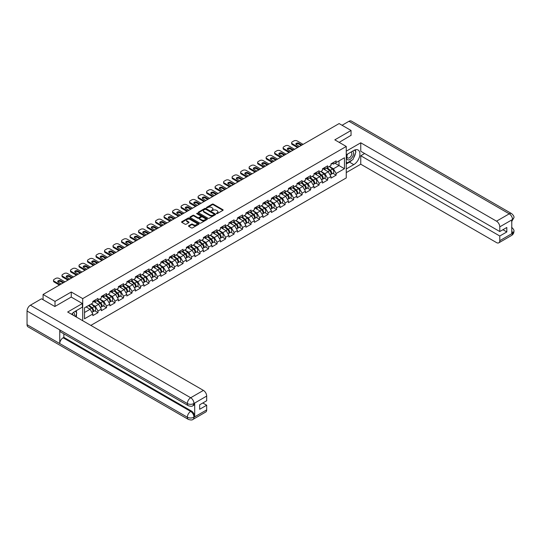 <?xml version="1.0" encoding="UTF-8"?>
<svg xmlns="http://www.w3.org/2000/svg" width="541" height="541" viewBox="0 0 541 541"><rect width="100%" height="100%" fill="white"/><g stroke="black" fill="none" stroke-linecap="round" stroke-linejoin="round"><path stroke-width="0.81" d="M216.488 213.621L217.239 213.621L222.926 210.341A0.757 0.44 0 0 0 222.926 209.719L213.296 204.16A0.757 0.44 0 0 0 212.221 204.16L206.54 207.44L206.54 207.872L208.021 207.446A2.421 1.4 0 0 1 211.45 207.446L212.248 207.913A2.421 1.4 0 0 1 212.958 208.9A2.421 1.4 0 0 1 212.248 209.888L211.517 210.747L212.998 210.321A2.421 1.4 0 0 1 216.427 210.321L217.225 210.787A2.421 1.4 0 0 1 217.935 211.774A2.421 1.4 0 0 1 217.225 212.762L216.488 213.621L216.488 213.188M188.728 225.725A0.757 0.44 0 0 0 188.728 226.341L191.433 227.903A0.757 0.44 0 0 0 192.501 227.903L198.817 224.258A0.757 0.44 0 0 0 198.817 223.636L189.188 218.077A0.757 0.44 0 0 0 188.112 218.077L181.803 221.722A0.757 0.44 0 0 0 181.803 222.344L185.063 224.224A0.757 0.44 0 0 0 186.138 224.224L188.836 222.662A0.757 0.44 0 0 0 188.836 222.047L187.22 221.113A2.022 1.17 0 0 1 186.625 220.288A2.022 1.17 0 0 1 187.876 219.206A2.022 1.17 0 0 1 190.08 219.457L196.424 223.122A2.022 1.17 0 0 1 197.019 223.947A2.022 1.17 0 0 1 195.768 225.029A2.022 1.17 0 0 1 193.563 224.772L192.501 224.163A0.757 0.44 0 0 0 191.433 224.163L188.728 225.725L188.728 226.341L191.433 224.792L191.433 224.163M71.263 292.005L55.02 301.384L43.077 294.487L339.119 123.571L351.055 130.469L334.811 139.849L346.26 146.455L82.712 298.612L71.263 292.005L71.263 297.104M208.075 218.294A0.757 0.44 0 0 0 209.144 218.294L215.46 214.649A0.757 0.44 0 0 0 215.46 214.033L205.83 208.468A0.757 0.44 0 0 0 204.755 208.468L198.446 212.113A0.757 0.44 0 0 0 198.446 212.735L208.075 218.294M196.809 213.736L207.129 219.457L200.826 223.095A0.757 0.44 0 0 1 199.757 223.095L190.121 217.536L192.826 215.987L192.826 215.359L190.121 216.921A0.757 0.44 0 0 0 190.121 217.536L190.121 216.921M192.826 215.987A0.757 0.44 0 0 1 193.894 215.987L193.894 215.359A0.757 0.44 0 0 0 192.826 215.359M193.894 215.359L197.803 217.617A0.757 0.44 0 0 0 198.872 217.617L200.664 216.576A0.757 0.44 0 0 0 200.664 215.96L196.599 213.614L197.343 213.181L207.142 218.835A0.757 0.44 0 0 1 207.142 219.45L207.142 218.835M82.712 320.712L82.712 298.612M90.841 325.398L346.26 177.935L346.26 146.455M94.77 310.771L98.009 312.637L98.009 311.001L95.284 306.28L91.246 303.947M98.009 312.637L92.829 315.626L92.829 313.99L84.511 318.791L84.511 307.836L92.829 303.034L92.829 301.398L98.009 298.409L98.009 300.045L101.329 298.125L101.329 296.488L106.509 293.499L106.509 295.136L109.837 293.215L109.837 291.579L115.017 288.59L115.017 290.226L118.344 288.306L118.344 286.669L123.524 283.68L123.524 285.317L126.844 283.396L126.844 281.76L132.024 278.771L132.024 280.407L135.351 278.487L135.351 276.85L140.532 273.854L140.532 275.491L143.859 273.577L143.859 271.934A2.543 1.467 60 0 1 143.859 272.022M145.258 271.548L146.307 272.157L149.039 270.581L149.039 268.945L143.859 271.934M149.039 270.581L152.359 268.661L152.359 267.024L157.539 264.035L157.539 265.672L160.866 263.751L160.866 262.115A2.543 1.467 60 0 1 160.866 262.202M162.266 261.729L163.321 262.338L166.046 260.762L166.046 259.125L160.866 262.115M166.046 260.762L169.374 258.841L169.374 257.205L174.554 254.216L174.554 255.852L177.874 253.932L177.874 252.295L183.054 249.306L183.054 250.943L186.381 249.022L186.381 247.386L191.561 244.397L191.561 246.033L194.888 244.113L194.888 242.476L200.069 239.487L200.069 241.124L203.389 239.203L203.389 237.567L208.569 234.578L208.569 236.214L211.896 234.294L211.896 232.657L217.076 229.661L217.076 231.305L220.403 229.384L220.403 227.747L225.583 224.752L225.583 226.388L228.904 224.468L228.904 222.831L234.084 219.842L234.084 221.479L237.411 219.558L237.411 217.922L242.591 214.933L242.591 216.569L245.918 214.649L245.918 213.012L251.098 210.023L251.098 211.659L254.419 209.739L254.419 208.102L259.599 205.113L259.599 206.75L262.926 204.829L262.926 203.193L268.106 200.204L268.106 201.84L271.433 199.92L271.433 198.283A2.543 1.467 60 0 1 271.433 198.364M272.833 197.898L273.881 198.506L276.613 196.931L276.613 195.294L271.433 198.283M276.613 196.931L279.934 195.01L279.934 193.374L285.114 190.385L285.114 192.021L288.441 190.101L288.441 188.464L293.621 185.475L293.621 187.112L296.948 185.191L296.948 183.555L302.128 180.559L302.128 182.195L305.449 180.281L305.449 178.638A2.543 1.467 60 0 1 305.449 178.726M306.848 178.253L307.903 178.861L310.629 177.286L310.629 175.649L305.449 178.638M310.629 177.286L313.956 175.365L313.956 173.729L319.136 170.74L319.136 172.376L322.463 170.456L322.463 168.819L327.643 165.83L327.643 167.467L330.964 165.546L330.964 163.909L336.144 160.92L336.144 162.557L344.461 157.756L344.461 168.711L336.144 173.512L333.418 168.792L329.381 166.459M332.911 173.282L336.144 175.149L336.144 173.512M336.144 175.149L330.964 178.138L330.964 176.501L327.643 178.422L324.911 173.702L320.881 171.369M324.404 178.192L327.643 180.058L327.643 178.422M327.643 180.058L322.463 183.047L322.463 181.411L319.136 183.331L316.411 178.611L312.373 176.278M315.903 183.101L319.136 184.968L319.136 183.331M319.136 184.968L313.956 187.957L313.956 186.32L310.629 188.241L307.903 183.521L303.866 181.194M307.396 188.011L310.629 189.877L310.629 188.241M310.629 189.877L305.449 192.867L305.449 191.23L302.128 193.151L299.396 188.43L295.366 186.104M298.889 192.921L302.128 194.787L302.128 193.151M302.128 194.787L296.948 197.776L296.948 196.14L293.621 198.06L290.896 193.34L286.858 191.014M290.389 197.83L293.621 199.697L293.621 198.06M293.621 199.697L288.441 202.692L288.441 201.056L285.114 202.97L282.388 198.249L278.351 195.923M281.881 202.74L285.114 204.613L285.114 202.97M285.114 204.613L279.934 207.602L279.934 205.965L276.613 207.886L273.881 203.159L269.851 200.833M273.374 207.649L276.613 209.523L276.613 207.886M276.613 209.523L271.433 212.512L271.433 210.875L268.106 212.796L265.381 208.069L261.344 205.742M264.874 212.566L268.106 214.432L268.106 212.796M268.106 214.432L262.926 217.421L262.926 215.785L259.599 217.705L256.874 212.985L252.843 210.652M256.366 217.475L259.599 219.342L259.599 217.705M259.599 219.342L254.419 222.331L254.419 220.694L251.098 222.615L248.366 217.895L244.336 215.561M247.859 222.385L251.098 224.251L251.098 222.615M251.098 224.251L245.918 227.24L245.918 225.604L242.591 227.524L239.866 222.804L235.829 220.471M239.359 227.294L242.591 229.161L242.591 227.524M242.591 229.161L237.411 232.15L237.411 230.513L234.084 232.434L231.359 227.714L227.328 225.381M230.851 232.204L234.084 234.07L234.084 232.434M234.084 234.07L228.904 237.059L228.904 235.423L225.583 237.343L222.851 232.623L218.821 230.297M222.344 237.114L225.583 238.98L225.583 237.343M225.583 238.98L220.403 241.969L220.403 240.332L217.076 242.253L214.351 237.533L210.314 235.207M213.844 242.023L217.076 243.89L217.076 242.253M217.076 243.89L211.896 246.885L211.896 245.242L208.569 247.163L205.844 242.442L201.813 240.116M205.337 246.933L208.569 248.799L208.569 247.163M208.569 248.799L203.389 251.795L203.389 250.158L200.069 252.079L197.337 247.352L193.306 245.026M196.829 251.842L200.069 253.715L200.069 252.079M200.069 253.715L194.888 256.704L194.888 255.068L191.561 256.989L188.836 252.262L184.799 249.935M188.329 256.759L191.561 258.625L191.561 256.989M191.561 258.625L186.381 261.614L186.381 259.978L183.054 261.898L180.329 257.178L176.298 254.845M179.822 261.668L183.054 263.535L183.054 261.898M183.054 263.535L177.874 266.524L177.874 264.887L174.554 266.808L171.822 262.087L167.791 259.754M171.314 266.578L174.554 268.444L174.554 266.808M174.554 268.444L169.374 271.433L169.374 269.797L166.046 271.717L163.321 266.997L159.284 264.664M162.814 271.487L166.046 273.354L166.046 271.717M166.046 273.354L160.866 276.343L160.866 274.706L157.539 276.627L154.814 271.907L150.783 269.574M154.307 276.397L157.539 278.263L157.539 276.627M157.539 278.263L152.359 281.252L152.359 279.616L149.039 281.536L146.307 276.816L142.276 274.49M145.799 281.306L149.039 283.173L149.039 281.536M149.039 283.173L143.859 286.162L143.859 284.525L140.532 286.446L137.806 281.726L133.769 279.399M137.299 286.216L140.532 288.082L140.532 286.446M140.532 288.082L135.351 291.072L135.351 289.435L132.024 291.356L129.299 286.635L125.269 284.309M128.792 291.126L132.024 292.992L132.024 291.356M132.024 292.992L126.844 295.988L126.844 294.351L123.524 296.265L120.799 291.545L116.761 289.219M120.285 296.035L123.524 297.908L123.524 296.265M123.524 297.908L118.344 300.897L118.344 299.261L115.017 301.181L112.291 296.454L108.254 294.128M111.784 300.945L115.017 302.818L115.017 301.181M115.017 302.818L109.837 305.807L109.837 304.17L106.509 306.091L103.784 301.364L99.754 299.038M103.277 305.861L106.509 307.728L106.509 306.091M106.509 307.728L101.329 310.717L101.329 309.08L98.009 311.001M94.229 301.012L95.284 301.621L98.009 300.045M95.284 306.28L98.604 304.36L93.519 301.418M101.329 309.08L98.604 304.36M102.729 296.103L103.784 296.711L106.509 295.136M103.784 301.364L107.111 299.45L102.026 296.509M109.837 304.17L107.111 299.45M111.236 291.193L112.291 291.802L115.017 290.226M112.291 296.454L115.618 294.534L110.526 291.599M118.344 299.261L115.618 294.534M119.744 286.277L120.799 286.886L123.524 285.317M120.799 291.545L124.119 289.624L119.034 286.689M126.844 294.351L124.119 289.624M128.244 281.367L129.299 281.976L132.024 280.407M129.299 286.635L132.626 284.715L127.541 281.78M135.351 289.435L132.626 284.715M136.751 276.458L137.806 277.066L140.532 275.491M137.806 281.726L141.133 279.805L136.041 276.87M143.859 284.525L141.133 279.805M146.307 276.816L149.634 274.896L144.548 271.961M152.359 279.616L149.634 274.896M153.759 266.639L154.814 267.247L157.539 265.672M154.814 271.907L158.141 269.986L153.049 267.051M160.866 274.706L158.141 269.986M163.321 266.997L166.648 265.076L161.556 262.135M169.374 269.797L166.648 265.076M170.773 256.819L171.822 257.428L174.554 255.852M171.822 262.087L175.149 260.167L170.063 257.225M177.874 264.887L175.149 260.167M179.274 251.91L180.329 252.519L183.054 250.943M180.329 257.178L183.656 255.257L178.564 252.316M186.381 259.978L183.656 255.257M187.781 247L188.836 247.609L191.561 246.033M188.836 252.262L192.163 250.348L187.071 247.406M194.888 255.068L192.163 250.348M196.288 242.084L197.337 242.693L200.069 241.124M197.337 247.352L200.664 245.431L195.578 242.496M203.389 250.158L200.664 245.431M204.789 237.174L205.844 237.783L208.569 236.214M205.844 242.442L209.171 240.522L204.079 237.587M211.896 245.242L209.171 240.522M213.296 232.265L214.351 232.873L217.076 231.305M214.351 237.533L217.678 235.612L212.586 232.677M220.403 240.332L217.678 235.612M221.803 227.355L222.851 227.964L225.583 226.388M222.851 232.623L226.179 230.703L221.093 227.768M228.904 235.423L226.179 230.703M230.304 222.446L231.359 223.054L234.084 221.479M231.359 227.714L234.686 225.793L229.594 222.858M237.411 230.513L234.686 225.793M238.811 217.536L239.866 218.145L242.591 216.569M239.866 222.804L243.193 220.884L238.101 217.942M245.918 225.604L243.193 220.884M247.318 212.627L248.366 213.235L251.098 211.659M248.366 217.895L251.693 215.974L246.608 213.032M254.419 220.694L251.693 215.974M255.819 207.717L256.874 208.326L259.599 206.75M256.874 212.985L260.201 211.064L255.109 208.123M262.926 215.785L260.201 211.064M264.326 202.807L265.381 203.416L268.106 201.84M265.381 208.069L268.708 206.155L263.616 203.213M271.433 210.875L268.708 206.155M273.881 203.159L277.208 201.238L272.123 198.304M279.934 205.965L277.208 201.238M281.334 192.981L282.388 193.59L285.114 192.021M282.388 198.249L285.716 196.329L280.623 193.394M288.441 201.056L285.716 196.329M289.841 188.072L290.896 188.681L293.621 187.112M290.896 193.34L294.223 191.419L289.131 188.484M296.948 196.14L294.223 191.419M298.348 183.162L299.396 183.771L302.128 182.195M299.396 188.43L302.723 186.51L297.638 183.575M305.449 191.23L302.723 186.51M307.903 183.521L311.231 181.6L306.138 178.665M313.956 186.32L311.231 181.6M315.356 173.343L316.411 173.952L319.136 172.376M316.411 178.611L319.738 176.691L314.646 173.756M322.463 181.411L319.738 176.691M323.863 168.434L324.911 169.042L327.643 167.467M324.911 173.702L328.238 171.781L323.153 168.839M330.964 176.501L328.238 171.781M332.363 163.524L333.418 164.133L336.144 162.557M333.418 168.792L339.004 165.566L339.004 160.907L344.461 157.756M334.974 163.233L344.461 168.711M351.055 135.5L351.055 130.469M55.02 301.384L55.02 306.422M43.077 294.487L43.077 299.714M84.511 312.495L90.104 309.269L86.066 306.936M92.829 313.99L90.104 309.269M216.704 213.695L217.225 213.391A2.421 1.4 0 0 0 217.935 212.403L217.935 211.774M212.958 208.9L212.958 209.529A2.421 1.4 0 0 1 212.248 210.517L211.727 210.821M222.926 209.719L222.926 210.341L213.296 204.789A0.757 0.44 0 0 0 212.221 204.789L206.75 207.947M215.46 214.033L215.46 214.649L205.83 209.096A0.757 0.44 0 0 0 204.755 209.096L198.452 212.741L198.446 212.113M214.121 214.554L214.121 214.121L205.668 209.239L204.14 209.692A2.421 1.4 0 0 0 203.436 210.679A2.421 1.4 0 0 0 204.14 211.666L209.922 215A2.421 1.4 0 0 0 213.35 215L214.121 214.554L214.121 215.183L214.121 214.75M203.436 210.679L203.436 211.308A2.421 1.4 0 0 0 204.14 212.295L204.14 211.666M214.121 215.183L213.35 215.636A2.421 1.4 0 0 1 209.922 215.636L204.14 212.295M193.894 215.987L197.803 218.246A0.757 0.44 0 0 0 198.872 218.246L200.664 217.212A0.757 0.44 0 0 0 200.887 216.9L200.887 216.272M201.854 219.957A2.022 1.17 0 0 0 204.058 220.207A2.022 1.17 0 0 0 205.31 219.125A2.022 1.17 0 0 0 204.721 218.3L202.483 217.009A0.757 0.44 0 0 0 201.414 217.009L199.622 218.043A0.757 0.44 0 0 0 199.622 218.665L201.854 219.957L201.854 220.586A2.022 1.17 0 0 0 204.058 220.836A2.022 1.17 0 0 0 205.31 219.754L205.31 219.125M199.399 218.354L199.399 218.983A0.757 0.44 0 0 0 199.622 219.294L199.622 218.665M201.854 220.586L199.622 219.294M197.019 223.947L197.019 224.576A2.022 1.17 0 0 1 195.768 225.658A2.022 1.17 0 0 1 193.563 225.401L192.501 224.792A0.757 0.44 0 0 0 191.433 224.792M186.625 220.288L186.625 220.917A2.022 1.17 0 0 0 187.22 221.742L187.22 221.113M188.836 222.047L188.836 222.662L187.22 221.742M198.811 224.265L189.188 218.706A0.757 0.44 0 0 0 188.112 218.706L181.81 222.344L181.803 221.722M330.314 171.152L329.936 170.936M330.808 174.398A2.543 1.467 -120 0 0 331.173 174.283A2.543 1.467 -120 0 0 331.633 172.505A2.543 1.467 -120 0 0 330.308 170.287L327.237 167.696M331.173 174.283L333.276 173.073A2.543 1.467 -120 0 0 333.729 171.294A2.543 1.467 -120 0 0 332.404 169.076L329.341 166.486M326.649 168.041L330.145 170.997A1.542 0.893 60 0 1 330.977 172.897M330.057 174.926L330.517 174.662A2.543 1.467 -120 0 0 330.977 172.883A2.543 1.467 -120 0 0 329.652 170.665L326.581 168.075M325.702 170.314L323.626 168.569M296.001 144.413A1.772 1.021 180 0 1 298.882 144.095L301.222 145.448M297.543 147.571L292.309 144.555A2.313 1.332 180 0 1 291.633 143.608L291.633 142.79A2.313 1.332 0 0 0 292.309 143.737L292.309 144.555M331.647 163.517A2.543 1.467 60 0 1 331.173 164.207A2.543 1.467 60 0 1 330.964 164.295M333.75 162.307A2.543 1.467 60 0 1 333.276 162.997L331.173 164.207M291.633 142.79A2.313 1.332 0 0 1 292.309 141.843L293.891 140.93A2.313 1.332 0 0 1 297.165 140.93L303.109 144.366M298.253 147.166L292.309 143.737M299.423 146.489L296.373 144.724A1.772 1.021 180 0 1 295.853 144.001A1.772 1.021 180 0 1 296.948 143.054A1.772 1.021 180 0 1 298.882 143.277L301.932 145.042M347.39 154.144A5.011 2.894 120 0 0 347.268 159.527A5.011 2.894 120 0 0 351.792 157.884A5.011 2.894 120 0 0 352.651 151.108M347.667 153.982A3.429 1.981 120 0 0 347.66 157.965A3.429 1.981 120 0 0 350.588 156.721A3.429 1.981 120 0 0 351.089 152.021A3.429 1.981 120 0 0 351.082 152.014M354.565 150.06L355.904 151.967L352.962 159.554L347.079 162.949L346.26 161.786M346.26 162.476L347.079 162.949M74.259 315.829A5.011 2.894 120 0 0 73.596 312.326M72.663 314.903A3.429 1.981 120 0 0 72.311 313.496M75.402 311.176L76.768 313.124L75.456 316.519M351.88 160.177A8.676 5.011 120 0 1 349.472 162.131L353.78 164.62A8.676 5.011 120 0 0 359.447 156.978A8.676 5.011 120 0 0 358.122 150.026A8.676 5.011 120 0 0 353.78 150.452L346.26 154.8M353.78 164.62L346.26 168.961M346.26 172.586L360.759 164.207L360.759 155.74L499.783 236.004L499.783 240.698L512.591 233.232L511.779 233.617L511.779 220.079L512.516 219.497L499.783 226.848A4.626 2.671 -120 0 0 496.51 221.181L509.243 213.83L348.959 121.292L342.061 125.275M364.634 153.509L360.759 155.74M502.947 229.709L506.816 231.947L506.816 227.477L499.783 231.534L360.759 151.27L360.759 142.804L496.51 221.181M346.26 151.176L360.759 142.804M360.759 164.207L496.51 242.584A4.626 2.671 -120 0 0 498.822 242.814A4.626 2.671 -120 0 0 499.783 240.698M348.959 121.292A4.741 2.739 -60 0 1 351.325 121.056L511.61 213.6A4.741 2.739 -60 0 0 509.243 213.83A4.626 2.671 60 0 1 512.516 219.497M499.783 231.534L499.783 226.848M506.816 231.947L499.783 236.004M351.055 135.318L339.173 142.364M353.598 157.911A8.676 5.011 120 0 0 355.471 153.096M355.606 151.541A8.676 5.011 120 0 0 355.39 149.776M349.472 162.131L346.26 163.991M346.26 162.983L346.693 162.733M511.779 230.378L512.516 233.191M511.61 227.288C513.477 228.965 514.254 230.297 513.95 231.305L512.597 233.232M511.61 213.6C513.47 215.257 514.254 216.603 513.95 217.644L512.597 219.545M188.315 405.696A4.741 2.739 -60 0 1 187.335 403.552C189.519 404.6 191.697 404.594 193.874 403.525L193.002 405.689C192.224 406.474 190.662 406.48 188.315 405.696L60.741 332.039A4.741 2.739 -60 0 1 59.76 329.902L27.05 311.014A4.741 2.739 -60 0 1 30.404 305.205L41.495 298.801L54.857 306.51L71.209 297.07L82.388 303.521L82.388 307.146L74.644 311.616A8.676 5.011 120 0 0 71.608 314.294M82.388 303.521L67.666 312.022L203.416 390.399A4.626 2.671 60 0 1 206.689 396.066L206.689 400.753L199.656 404.817L199.656 409.287L206.689 405.223L206.689 409.916A4.626 2.671 60 0 1 205.729 412.032L193.002 419.383A4.626 2.671 -120 0 0 193.962 417.26L206.689 409.916M76.254 316.979L78.08 318.034M76.443 316.87L76.443 313.963M76.443 312.664L76.443 310.575M193.002 419.383C192.265 420.161 190.703 420.168 188.315 419.383L28.031 326.845A4.741 2.739 -60 0 1 27.05 324.674L59.76 343.562A4.741 2.739 -60 0 1 63.114 337.787L190.689 411.437L191.426 411.018A4.626 2.671 60 0 1 194.692 416.678L194.692 403.146A4.626 2.671 60 0 1 193.739 405.263L193.002 405.689M27.05 311.014L27.05 324.674M30.404 305.205L190.689 397.75A4.741 2.739 -60 0 0 187.335 403.552L59.76 329.902L59.76 343.562L187.335 417.212C189.512 418.267 191.69 418.267 193.881 417.212L193.962 417.26M206.689 405.223L202.821 402.991M63.852 333.831L63.852 337.361L191.426 411.018M63.852 337.361L63.114 337.787M321.814 176.062L321.428 175.845M322.301 179.308A2.543 1.467 -120 0 0 322.673 179.193A2.543 1.467 -120 0 0 323.126 177.414A2.543 1.467 -120 0 0 321.8 175.196L318.73 172.613M322.673 179.193L324.769 177.982A2.543 1.467 -120 0 0 325.229 176.204A2.543 1.467 -120 0 0 323.903 173.986L320.833 171.396M318.142 172.951L321.645 175.906A1.542 0.893 60 0 1 322.477 177.806M321.55 179.835L322.017 179.571A2.543 1.467 -120 0 0 322.47 177.793A2.543 1.467 -120 0 0 321.144 175.575L318.081 172.985M317.195 175.223L315.126 173.478M313.307 180.971L312.928 180.755M313.794 184.217A2.543 1.467 -120 0 0 314.165 184.102A2.543 1.467 -120 0 0 314.619 182.324A2.543 1.467 -120 0 0 313.3 180.106L310.23 177.522M314.165 184.102L316.262 182.892A2.543 1.467 -120 0 0 316.722 181.113A2.543 1.467 -120 0 0 315.396 178.895L312.326 176.305M309.635 177.861L313.138 180.816A1.542 0.893 60 0 1 313.969 182.716M313.05 184.751L313.51 184.481A2.543 1.467 -120 0 0 313.969 182.702A2.543 1.467 -120 0 0 312.644 180.484L309.574 177.894M308.688 180.133L306.619 178.388M304.799 185.888L304.421 185.664M305.293 189.127A2.543 1.467 -120 0 0 305.658 189.012A2.543 1.467 -120 0 0 306.118 187.233A2.543 1.467 -120 0 0 304.793 185.022L301.722 182.432M305.658 189.012L307.761 187.801A2.543 1.467 -120 0 0 308.214 186.023A2.543 1.467 -120 0 0 306.889 183.805L303.826 181.221M301.134 182.77L304.63 185.725A1.542 0.893 60 0 1 305.462 187.626M304.542 189.661L305.002 189.391A2.543 1.467 -120 0 0 305.462 187.612A2.543 1.467 -120 0 0 304.137 185.394L301.067 182.811M300.187 185.042L298.111 183.298M296.299 190.797L295.913 190.574M296.786 194.036A2.543 1.467 -120 0 0 297.158 193.921A2.543 1.467 -120 0 0 297.611 192.143A2.543 1.467 -120 0 0 296.285 189.932L293.215 187.342M297.158 193.921L299.254 192.711A2.543 1.467 -120 0 0 299.714 190.932A2.543 1.467 -120 0 0 298.389 188.714L295.318 186.131M292.627 187.68L296.13 190.635A1.542 0.893 60 0 1 296.962 192.535M296.035 194.571L296.502 194.3A2.543 1.467 -120 0 0 296.955 192.522A2.543 1.467 -120 0 0 295.629 190.31L292.566 187.72M291.68 189.952L289.611 188.207M287.792 195.707L287.413 195.484M288.279 198.946A2.543 1.467 -120 0 0 288.651 198.831A2.543 1.467 -120 0 0 289.104 197.059A2.543 1.467 -120 0 0 287.785 194.841L284.715 192.251M288.651 198.831L290.747 197.621A2.543 1.467 -120 0 0 291.207 195.842A2.543 1.467 -120 0 0 289.881 193.631L286.811 191.041M284.12 192.589L287.623 195.544A1.542 0.893 60 0 1 288.454 197.445M287.535 199.48L287.995 199.21A2.543 1.467 -120 0 0 288.454 197.431A2.543 1.467 -120 0 0 287.129 195.22L284.059 192.63M283.173 194.861L281.104 193.117M287.494 149.323A1.772 1.021 180 0 1 290.375 149.005L292.722 150.357M289.043 152.488L283.809 149.465A2.313 1.332 180 0 1 283.132 148.518L283.132 147.7A2.313 1.332 0 0 0 283.809 148.647L283.809 149.465M323.146 168.427A2.543 1.467 60 0 1 322.673 169.123A2.543 1.467 60 0 1 322.463 169.205M325.242 167.216A2.543 1.467 60 0 1 324.769 167.906L322.673 169.123M283.132 147.7A2.313 1.332 0 0 1 283.809 146.753L285.391 145.84A2.313 1.332 0 0 1 288.657 145.84L294.602 149.275M289.746 152.075L283.809 148.647M290.923 151.399L287.866 149.634A1.772 1.021 180 0 1 287.352 148.91A1.772 1.021 180 0 1 288.441 147.964A1.772 1.021 180 0 1 290.375 148.187L293.432 149.952M278.994 154.232A1.772 1.021 180 0 1 281.875 153.915L284.214 155.274M280.536 157.397L275.301 154.374A2.313 1.332 180 0 1 274.625 153.428L274.625 152.609A2.313 1.332 0 0 0 275.301 153.556L275.301 154.374M314.639 173.336A2.543 1.467 60 0 1 314.165 174.033A2.543 1.467 60 0 1 313.956 174.114M316.735 172.126A2.543 1.467 60 0 1 316.262 172.816L314.165 174.033M274.625 152.609A2.313 1.332 0 0 1 275.301 151.669L276.884 150.756A2.313 1.332 0 0 1 280.157 150.756L286.094 154.185M281.246 156.985L275.301 153.556M282.416 156.308L279.366 154.543A1.772 1.021 180 0 1 278.845 153.82A1.772 1.021 180 0 1 279.94 152.88A1.772 1.021 180 0 1 281.875 153.096L284.924 154.861M270.486 159.142A1.772 1.021 180 0 1 273.367 158.824L275.707 160.183M272.028 162.307L266.794 159.284A2.313 1.332 180 0 1 266.118 158.337L266.118 157.519A2.313 1.332 0 0 0 266.794 158.466L266.794 159.284M306.132 178.246A2.543 1.467 60 0 1 305.658 178.943A2.543 1.467 60 0 1 305.449 179.03M308.235 177.035A2.543 1.467 60 0 1 307.761 177.732L305.658 178.943M266.118 157.519A2.313 1.332 0 0 1 266.794 156.579L268.377 155.666A2.313 1.332 0 0 1 271.65 155.666L277.594 159.095M272.738 161.894L266.794 158.466M273.908 161.218L270.858 159.46A1.772 1.021 180 0 1 270.338 158.736A1.772 1.021 180 0 1 271.433 157.789A1.772 1.021 180 0 1 273.367 158.006L276.417 159.771M261.979 164.051A1.772 1.021 180 0 1 264.86 163.74L267.207 165.093M263.528 167.216L258.294 164.194A2.313 1.332 180 0 1 257.617 163.247L257.617 162.428A2.313 1.332 0 0 0 258.294 163.375L258.294 164.194M297.631 183.156A2.543 1.467 60 0 1 297.158 183.852A2.543 1.467 60 0 1 296.948 183.94M299.728 181.945A2.543 1.467 60 0 1 299.254 182.642L297.158 183.852M257.617 162.428A2.313 1.332 0 0 1 258.294 161.489L259.876 160.576A2.313 1.332 0 0 1 263.142 160.576L269.087 164.004M264.231 166.804L258.294 163.375M265.408 166.128L262.351 164.369A1.772 1.021 180 0 1 261.837 163.646A1.772 1.021 180 0 1 262.926 162.699A1.772 1.021 180 0 1 264.86 162.922L267.917 164.68M253.479 168.961A1.772 1.021 180 0 1 256.36 168.65L258.699 170.002M255.021 172.126L249.786 169.103A2.313 1.332 180 0 1 249.11 168.163L249.11 167.345A2.313 1.332 0 0 0 249.786 168.285L249.786 169.103M289.124 188.065A2.543 1.467 60 0 1 288.651 188.762A2.543 1.467 60 0 1 288.441 188.85M291.22 186.855A2.543 1.467 60 0 1 290.747 187.551L288.651 188.762M249.11 167.345A2.313 1.332 0 0 1 249.786 166.398L251.369 165.485A2.313 1.332 0 0 1 254.642 165.485L260.579 168.914M255.731 171.713L249.786 168.285M256.901 171.037L253.851 169.279A1.772 1.021 180 0 1 253.33 168.555A1.772 1.021 180 0 1 254.426 167.609A1.772 1.021 180 0 1 256.36 167.832L259.41 169.59M279.284 200.616L278.906 200.393M279.778 203.856A2.543 1.467 -120 0 0 280.143 203.747A2.543 1.467 -120 0 0 280.603 201.969A2.543 1.467 -120 0 0 279.278 199.751L276.208 197.161M280.143 203.747L282.246 202.53A2.543 1.467 -120 0 0 282.7 200.752A2.543 1.467 -120 0 0 281.374 198.54L278.311 195.95M275.619 197.506L279.115 200.454A1.542 0.893 60 0 1 279.947 202.354M279.028 204.39L279.487 204.119A2.543 1.467 -120 0 0 279.947 202.341A2.543 1.467 -120 0 0 278.622 200.129L275.552 197.539M274.672 199.778L272.596 198.026M244.972 173.871A1.772 1.021 180 0 1 247.852 173.56L250.192 174.912M246.513 177.035L241.279 174.013A2.313 1.332 180 0 1 240.603 173.073L240.603 172.254A2.313 1.332 0 0 0 241.279 173.194L241.279 174.013M280.617 192.981A2.543 1.467 60 0 1 280.143 193.671A2.543 1.467 60 0 1 279.934 193.759M282.72 191.764A2.543 1.467 60 0 1 282.246 192.461L280.143 193.671M240.603 172.254A2.313 1.332 0 0 1 241.279 171.308L242.862 170.395A2.313 1.332 0 0 1 246.135 170.395L252.079 173.823M247.223 176.63L241.279 173.194M248.393 175.953L245.344 174.188A1.772 1.021 180 0 1 244.823 173.465A1.772 1.021 180 0 1 245.918 172.518A1.772 1.021 180 0 1 247.852 172.741L250.902 174.5M270.784 205.526L270.399 205.303M271.271 208.772A2.543 1.467 -120 0 0 271.643 208.657A2.543 1.467 -120 0 0 272.096 206.878A2.543 1.467 -120 0 0 270.77 204.66L267.7 202.07M271.643 208.657L273.739 207.44A2.543 1.467 -120 0 0 274.199 205.668A2.543 1.467 -120 0 0 272.874 203.45L269.803 200.86M267.112 202.415L270.615 205.364A1.542 0.893 60 0 1 271.447 207.264M270.52 209.299L270.987 209.029A2.543 1.467 -120 0 0 271.44 207.257A2.543 1.467 -120 0 0 270.115 205.039L267.051 202.449M266.165 204.687L264.096 202.936M236.464 178.78A1.772 1.021 180 0 1 239.345 178.469L241.692 179.822M238.013 181.945L232.779 178.922A2.313 1.332 180 0 1 232.103 177.982L232.103 177.164A2.313 1.332 0 0 0 232.779 178.104L232.779 178.922M272.116 197.891A2.543 1.467 60 0 1 271.643 198.581A2.543 1.467 60 0 1 271.433 198.669M274.213 196.674A2.543 1.467 60 0 1 273.739 197.37L271.643 198.581M232.103 177.164A2.313 1.332 0 0 1 232.779 176.217L234.361 175.304A2.313 1.332 0 0 1 237.627 175.304L243.572 178.733M238.716 181.539L232.779 178.104M239.893 180.863L236.836 179.098A1.772 1.021 180 0 1 236.322 178.374A1.772 1.021 180 0 1 237.411 177.428A1.772 1.021 180 0 1 239.345 177.651L242.402 179.416M262.277 210.435L261.898 210.212M262.764 213.681A2.543 1.467 -120 0 0 263.136 213.567A2.543 1.467 -120 0 0 263.595 211.788A2.543 1.467 -120 0 0 262.27 209.57L259.2 206.98M263.136 213.567L265.232 212.356A2.543 1.467 -120 0 0 265.692 210.577A2.543 1.467 -120 0 0 264.366 208.359L261.296 205.769M258.605 207.325L262.108 210.273A1.542 0.893 60 0 1 262.94 212.173M262.02 214.209L262.48 213.945A2.543 1.467 -120 0 0 262.94 212.167A2.543 1.467 -120 0 0 261.614 209.949L258.544 207.359M257.658 209.597L255.589 207.845M227.964 183.697A1.772 1.021 180 0 1 230.845 183.379L233.185 184.731M229.506 186.855L224.272 183.839A2.313 1.332 180 0 1 223.595 182.892L223.595 182.074A2.313 1.332 0 0 0 224.272 183.014L224.272 183.839M263.609 202.801A2.543 1.467 60 0 1 263.136 203.49A2.543 1.467 60 0 1 262.926 203.578M265.705 201.59A2.543 1.467 60 0 1 265.232 202.28L263.136 203.49M223.595 182.074A2.313 1.332 0 0 1 224.272 181.127L225.854 180.214A2.313 1.332 0 0 1 229.127 180.214L235.065 183.649M230.216 186.449L224.272 183.014M231.386 185.773L228.336 184.008A1.772 1.021 180 0 1 227.815 183.284A1.772 1.021 180 0 1 228.911 182.337A1.772 1.021 180 0 1 230.845 182.56L233.895 184.325M253.77 215.345L253.391 215.129M254.263 218.591A2.543 1.467 -120 0 0 254.628 218.476A2.543 1.467 -120 0 0 255.088 216.698A2.543 1.467 -120 0 0 253.763 214.479L250.693 211.889M254.628 218.476L256.732 217.266A2.543 1.467 -120 0 0 257.185 215.487A2.543 1.467 -120 0 0 255.859 213.269L252.796 210.679M250.104 212.234L253.601 215.19A1.542 0.893 60 0 1 254.432 217.083M253.513 219.119L253.972 218.855A2.543 1.467 -120 0 0 254.432 217.076A2.543 1.467 -120 0 0 253.107 214.858L250.037 212.268M249.158 214.506L247.081 212.762M219.457 188.606A1.772 1.021 180 0 1 222.337 188.288L224.684 189.641M220.999 191.764L215.764 188.748A2.313 1.332 180 0 1 215.088 187.801L215.088 186.983A2.313 1.332 0 0 0 215.764 187.93L215.764 188.748M255.102 207.71A2.543 1.467 60 0 1 254.628 208.4A2.543 1.467 60 0 1 254.419 208.488M257.205 206.5A2.543 1.467 60 0 1 256.732 207.189L254.628 208.4M215.088 186.983A2.313 1.332 0 0 1 215.764 186.036L217.347 185.123A2.313 1.332 0 0 1 220.62 185.123L226.564 188.559M221.709 191.358L215.764 187.93M222.878 190.682L219.829 188.917A1.772 1.021 180 0 1 219.308 188.194A1.772 1.021 180 0 1 220.403 187.247A1.772 1.021 180 0 1 222.337 187.47L225.387 189.235M245.269 220.255L244.884 220.038M245.756 223.501A2.543 1.467 -120 0 0 246.128 223.386A2.543 1.467 -120 0 0 246.581 221.607A2.543 1.467 -120 0 0 245.256 219.389L242.192 216.799M246.128 223.386L248.224 222.175A2.543 1.467 -120 0 0 248.684 220.397A2.543 1.467 -120 0 0 247.359 218.179L244.289 215.589M241.597 217.144L245.1 220.099A1.542 0.893 60 0 1 245.932 221.999M245.005 224.028L245.472 223.764A2.543 1.467 -120 0 0 245.925 221.986A2.543 1.467 -120 0 0 244.606 219.768L241.536 217.178M240.65 219.416L238.581 217.671M210.949 193.516A1.772 1.021 180 0 1 213.83 193.198L216.177 194.55M212.498 196.681L207.264 193.658A2.313 1.332 180 0 1 206.588 192.711L206.588 191.893A2.313 1.332 0 0 0 207.264 192.839L207.264 193.658M246.601 212.62A2.543 1.467 60 0 1 246.128 213.31A2.543 1.467 60 0 1 245.918 213.397M248.698 211.409A2.543 1.467 60 0 1 248.224 212.099L246.128 213.31M206.588 191.893A2.313 1.332 0 0 1 207.264 190.946L208.846 190.033A2.313 1.332 0 0 1 212.113 190.033L218.057 193.468M213.201 196.268L207.264 192.839M214.378 195.592L211.321 193.827A1.772 1.021 180 0 1 210.807 193.103A1.772 1.021 180 0 1 211.896 192.156A1.772 1.021 180 0 1 213.83 192.38L216.887 194.145M236.762 225.164L236.383 224.948M237.249 228.41A2.543 1.467 -120 0 0 237.621 228.295A2.543 1.467 -120 0 0 238.081 226.517A2.543 1.467 -120 0 0 236.755 224.299L233.685 221.715M237.621 228.295L239.717 227.085A2.543 1.467 -120 0 0 240.177 225.306A2.543 1.467 -120 0 0 238.851 223.088L235.781 220.498M233.09 222.053L236.593 225.009A1.542 0.893 60 0 1 237.425 226.909M236.505 228.938L236.965 228.674A2.543 1.467 -120 0 0 237.425 226.895A2.543 1.467 -120 0 0 236.099 224.677L233.029 222.087M232.143 224.326L230.074 222.581M202.449 198.425A1.772 1.021 180 0 1 205.33 198.107L207.67 199.46M203.991 201.59L198.757 198.567A2.313 1.332 180 0 1 198.08 197.621L198.08 196.802A2.313 1.332 0 0 0 198.757 197.749L198.757 198.567M238.094 217.529A2.543 1.467 60 0 1 237.621 218.226A2.543 1.467 60 0 1 237.411 218.307M240.19 216.319A2.543 1.467 60 0 1 239.717 217.009L237.621 218.226M198.08 196.802A2.313 1.332 0 0 1 198.757 195.862L200.339 194.949A2.313 1.332 0 0 1 203.612 194.949L209.55 198.378M204.701 201.178L198.757 197.749M205.871 200.501L202.821 198.736A1.772 1.021 180 0 1 202.3 198.013A1.772 1.021 180 0 1 203.396 197.066A1.772 1.021 180 0 1 205.33 197.289L208.38 199.054M228.255 230.074L227.876 229.857M228.748 233.32A2.543 1.467 -120 0 0 229.114 233.205A2.543 1.467 -120 0 0 229.573 231.426A2.543 1.467 -120 0 0 228.248 229.208L225.178 226.625M229.114 233.205L231.217 231.994A2.543 1.467 -120 0 0 231.67 230.216A2.543 1.467 -120 0 0 230.344 227.998L227.281 225.408M224.589 226.963L228.086 229.918A1.542 0.893 60 0 1 228.917 231.819M227.998 233.854L228.464 233.584A2.543 1.467 -120 0 0 228.917 231.805A2.543 1.467 -120 0 0 227.592 229.587L224.522 227.004M223.643 229.235L221.567 227.49M193.942 203.335A1.772 1.021 180 0 1 196.823 203.017L199.169 204.376M195.484 206.5L190.249 203.477A2.313 1.332 180 0 1 189.573 202.53L189.573 201.712A2.313 1.332 0 0 0 190.249 202.659L190.249 203.477M229.587 222.439A2.543 1.467 60 0 1 229.114 223.135A2.543 1.467 60 0 1 228.904 223.217M231.69 221.228A2.543 1.467 60 0 1 231.217 221.918L229.114 223.135M189.573 201.712A2.313 1.332 0 0 1 190.249 200.772L191.832 199.859A2.313 1.332 0 0 1 195.105 199.859L201.049 203.288M196.194 206.087L190.249 202.659M197.364 205.411L194.314 203.653A1.772 1.021 180 0 1 193.793 202.922A1.772 1.021 180 0 1 194.888 201.982A1.772 1.021 180 0 1 196.823 202.199L199.872 203.964M219.754 234.99L219.369 234.767M220.241 238.229A2.543 1.467 -120 0 0 220.613 238.114A2.543 1.467 -120 0 0 221.066 236.336A2.543 1.467 -120 0 0 219.741 234.125L216.677 231.534M220.613 238.114L222.709 236.904A2.543 1.467 -120 0 0 223.169 235.125A2.543 1.467 -120 0 0 221.844 232.907L218.774 230.324M216.082 231.873L219.585 234.828A1.542 0.893 60 0 1 220.417 236.728M219.49 238.764L219.957 238.493A2.543 1.467 -120 0 0 220.41 236.715A2.543 1.467 -120 0 0 219.091 234.496L216.021 231.913M215.135 234.145L213.066 232.4M185.435 208.244A1.772 1.021 180 0 1 188.315 207.933L190.662 209.286M186.983 211.409L181.749 208.386A2.313 1.332 180 0 1 181.073 207.44L181.073 206.621A2.313 1.332 0 0 0 181.749 207.568L181.749 208.386M221.086 227.348A2.543 1.467 60 0 1 220.613 228.045A2.543 1.467 60 0 1 220.403 228.133M223.183 226.138A2.543 1.467 60 0 1 222.709 226.835L220.613 228.045M181.073 206.621A2.313 1.332 0 0 1 181.749 205.681L183.331 204.769A2.313 1.332 0 0 1 186.598 204.769L192.542 208.197M187.686 210.997L181.749 207.568M188.863 210.321L185.806 208.562A1.772 1.021 180 0 1 185.293 207.839A1.772 1.021 180 0 1 186.381 206.892A1.772 1.021 180 0 1 188.315 207.115L191.372 208.873M211.247 239.9L210.868 239.677M211.734 243.139A2.543 1.467 -120 0 0 212.106 243.024A2.543 1.467 -120 0 0 212.566 241.245A2.543 1.467 -120 0 0 211.24 239.034L208.17 236.444M212.106 243.024L214.202 241.813A2.543 1.467 -120 0 0 214.662 240.035A2.543 1.467 -120 0 0 213.337 237.824L210.266 235.234M207.575 236.782L211.078 239.737A1.542 0.893 60 0 1 211.91 241.638M210.99 243.673L211.45 243.403A2.543 1.467 -120 0 0 211.91 241.624A2.543 1.467 -120 0 0 210.584 239.413L207.514 236.823M206.628 239.054L204.559 237.31M176.934 213.154A1.772 1.021 180 0 1 179.815 212.843L182.155 214.195M178.476 216.319L173.242 213.296A2.313 1.332 180 0 1 172.565 212.349L172.565 211.531A2.313 1.332 0 0 0 173.242 212.478L173.242 213.296M212.579 232.258A2.543 1.467 60 0 1 212.106 232.955A2.543 1.467 60 0 1 211.896 233.043M214.676 231.048A2.543 1.467 60 0 1 214.202 231.744L212.106 232.955M172.565 211.531A2.313 1.332 0 0 1 173.242 210.591L174.824 209.678A2.313 1.332 0 0 1 178.097 209.678L184.035 213.107M179.186 215.906L173.242 212.478M180.356 215.23L177.306 213.472A1.772 1.021 180 0 1 176.785 212.748A1.772 1.021 180 0 1 177.881 211.802A1.772 1.021 180 0 1 179.815 212.025L182.865 213.783M202.74 244.809L202.361 244.586M203.233 248.049A2.543 1.467 -120 0 0 203.599 247.934A2.543 1.467 -120 0 0 204.058 246.162A2.543 1.467 -120 0 0 202.733 243.944L199.663 241.354M203.599 247.934L205.702 246.723A2.543 1.467 -120 0 0 206.155 244.945A2.543 1.467 -120 0 0 204.829 242.733L201.766 240.143M199.074 241.692L202.571 244.647A1.542 0.893 60 0 1 203.402 246.547M202.483 248.583L202.949 248.312A2.543 1.467 -120 0 0 203.402 246.534A2.543 1.467 -120 0 0 202.077 244.322L199.007 241.732M198.128 243.971L196.052 242.219M168.427 218.064A1.772 1.021 180 0 1 171.308 217.752L173.654 219.105M169.969 221.228L164.734 218.206A2.313 1.332 180 0 1 164.058 217.266L164.058 216.447A2.313 1.332 0 0 0 164.734 217.387L164.734 218.206M204.072 237.168A2.543 1.467 60 0 1 203.599 237.864A2.543 1.467 60 0 1 203.389 237.952M206.175 235.957A2.543 1.467 60 0 1 205.702 236.654L203.599 237.864M164.058 216.447A2.313 1.332 0 0 1 164.734 215.501L166.317 214.588A2.313 1.332 0 0 1 169.59 214.588L175.534 218.016M170.679 220.823L164.734 217.387M171.849 220.14L168.799 218.381A1.772 1.021 180 0 1 168.278 217.658A1.772 1.021 180 0 1 169.374 216.711A1.772 1.021 180 0 1 171.308 216.934L174.358 218.692M194.239 249.719L193.854 249.496M194.726 252.965A2.543 1.467 -120 0 0 195.098 252.85A2.543 1.467 -120 0 0 195.551 251.071A2.543 1.467 -120 0 0 194.226 248.853L191.162 246.263M195.098 252.85L197.195 251.633A2.543 1.467 -120 0 0 197.654 249.854A2.543 1.467 -120 0 0 196.329 247.643L193.259 245.053M190.567 246.608L194.07 249.557A1.542 0.893 60 0 1 194.902 251.457M193.976 253.492L194.442 253.222A2.543 1.467 -120 0 0 194.895 251.45A2.543 1.467 -120 0 0 193.577 249.232L190.506 246.642M189.62 248.88L187.551 247.129M159.92 222.973A1.772 1.021 180 0 1 162.8 222.662L165.147 224.015M161.468 226.138L156.234 223.115A2.313 1.332 180 0 1 155.558 222.175L155.558 221.357A2.313 1.332 0 0 0 156.234 222.297L156.234 223.115M195.571 242.084A2.543 1.467 60 0 1 195.098 242.774A2.543 1.467 60 0 1 194.888 242.862M197.668 240.867A2.543 1.467 60 0 1 197.195 241.563L195.098 242.774M155.558 221.357A2.313 1.332 0 0 1 156.234 220.41L157.816 219.497A2.313 1.332 0 0 1 161.083 219.497L167.027 222.926M162.172 225.732L156.234 222.297M163.348 225.056L160.292 223.291A1.772 1.021 180 0 1 159.778 222.567A1.772 1.021 180 0 1 160.866 221.621A1.772 1.021 180 0 1 162.8 221.844L165.857 223.602M185.732 254.628L185.353 254.405M186.219 257.874A2.543 1.467 -120 0 0 186.591 257.759A2.543 1.467 -120 0 0 187.051 255.981A2.543 1.467 -120 0 0 185.725 253.763L182.655 251.173M186.591 257.759L188.687 256.542A2.543 1.467 -120 0 0 189.147 254.77A2.543 1.467 -120 0 0 187.822 252.552L184.751 249.962M182.06 251.518L185.563 254.466A1.542 0.893 60 0 1 186.395 256.366M185.475 258.402L185.935 258.138A2.543 1.467 -120 0 0 186.395 256.36A2.543 1.467 -120 0 0 185.069 254.142L181.999 251.551M181.113 253.79L179.044 252.038M151.419 227.883A1.772 1.021 180 0 1 154.3 227.572L156.64 228.924M152.961 231.048L147.727 228.025A2.313 1.332 180 0 1 147.051 227.085L147.051 226.266A2.313 1.332 0 0 0 147.727 227.206L147.727 228.025M187.064 246.994A2.543 1.467 60 0 1 186.591 247.683A2.543 1.467 60 0 1 186.381 247.771M189.161 245.776A2.543 1.467 60 0 1 188.687 246.473L186.591 247.683M147.051 226.266A2.313 1.332 0 0 1 147.727 225.32L149.309 224.407A2.313 1.332 0 0 1 152.582 224.407L158.52 227.842M153.671 230.642L147.727 227.206M154.841 229.966L151.791 228.201A1.772 1.021 180 0 1 151.27 227.477A1.772 1.021 180 0 1 152.366 226.53A1.772 1.021 180 0 1 154.3 226.753L157.35 228.518M177.225 259.538L176.846 259.322M177.719 262.784A2.543 1.467 -120 0 0 178.084 262.669A2.543 1.467 -120 0 0 178.544 260.89A2.543 1.467 -120 0 0 177.218 258.672L174.148 256.082M178.084 262.669L180.187 261.459A2.543 1.467 -120 0 0 180.64 259.68A2.543 1.467 -120 0 0 179.314 257.462L176.251 254.872M173.56 256.427L177.056 259.376A1.542 0.893 60 0 1 177.888 261.276M176.968 263.311L177.434 263.048A2.543 1.467 -120 0 0 177.888 261.269A2.543 1.467 -120 0 0 176.562 259.051L173.492 256.461M172.613 258.699L170.537 256.955M142.912 232.799A1.772 1.021 180 0 1 145.793 232.481L148.139 233.834M144.454 235.957L139.22 232.941A2.313 1.332 180 0 1 138.543 231.994L138.543 231.176A2.313 1.332 0 0 0 139.22 232.123L139.22 232.941M178.557 251.903A2.543 1.467 60 0 1 178.084 252.593A2.543 1.467 60 0 1 177.874 252.681M180.66 250.693A2.543 1.467 60 0 1 180.187 251.382L178.084 252.593M138.543 231.176A2.313 1.332 0 0 1 139.22 230.229L140.802 229.316A2.313 1.332 0 0 1 144.075 229.316L150.019 232.752M145.164 235.551L139.22 232.123M146.341 234.875L143.284 233.11A1.772 1.021 180 0 1 142.763 232.387A1.772 1.021 180 0 1 143.859 231.44A1.772 1.021 180 0 1 145.793 231.663L148.843 233.428M168.724 264.448L168.339 264.231M169.211 267.694A2.543 1.467 -120 0 0 169.583 267.579A2.543 1.467 -120 0 0 170.036 265.8A2.543 1.467 -120 0 0 168.711 263.582L165.647 260.992M169.583 267.579L171.68 266.368A2.543 1.467 -120 0 0 172.139 264.59A2.543 1.467 -120 0 0 170.814 262.371L167.744 259.781M165.052 261.337L168.555 264.292A1.542 0.893 60 0 1 169.387 266.192M168.461 268.221L168.927 267.957A2.543 1.467 -120 0 0 169.38 266.179A2.543 1.467 -120 0 0 168.062 263.961L164.991 261.371M164.106 263.609L162.036 261.864M134.405 237.709A1.772 1.021 180 0 1 137.286 237.391L139.632 238.743M135.953 240.867L130.719 237.851A2.313 1.332 180 0 1 130.043 236.904L130.043 236.086A2.313 1.332 0 0 0 130.719 237.032L130.719 237.851M170.057 256.813A2.543 1.467 60 0 1 169.583 257.502A2.543 1.467 60 0 1 169.374 257.59M172.153 255.602A2.543 1.467 60 0 1 171.68 256.292L169.583 257.502M130.043 236.086A2.313 1.332 0 0 1 130.719 235.139L132.302 234.226A2.313 1.332 0 0 1 135.568 234.226L141.512 237.661M136.663 240.461L130.719 237.032M137.833 239.785L134.777 238.02A1.772 1.021 180 0 1 134.263 237.296A1.772 1.021 180 0 1 135.351 236.349A1.772 1.021 180 0 1 137.286 236.573L140.342 238.338M160.217 269.357L159.838 269.141M160.704 272.603A2.543 1.467 -120 0 0 161.076 272.488A2.543 1.467 -120 0 0 161.536 270.71A2.543 1.467 -120 0 0 160.21 268.492L157.14 265.908M161.076 272.488L163.172 271.278A2.543 1.467 -120 0 0 163.632 269.499A2.543 1.467 -120 0 0 162.307 267.281L159.237 264.691M156.545 266.246L160.048 269.202A1.542 0.893 60 0 1 160.88 271.102M159.96 273.131L160.42 272.867A2.543 1.467 -120 0 0 160.88 271.088A2.543 1.467 -120 0 0 159.554 268.87L156.484 266.28M155.598 268.519L153.529 266.774M125.904 242.618A1.772 1.021 180 0 1 128.785 242.3L131.125 243.653M127.446 245.783L122.212 242.76A2.313 1.332 180 0 1 121.536 241.813L121.536 240.995A2.313 1.332 0 0 0 122.212 241.942L122.212 242.76M161.549 261.722A2.543 1.467 60 0 1 161.076 262.419A2.543 1.467 60 0 1 160.866 262.5M163.646 260.512A2.543 1.467 60 0 1 163.172 261.202L161.076 262.419M121.536 240.995A2.313 1.332 0 0 1 122.212 240.048L123.794 239.136A2.313 1.332 0 0 1 127.067 239.136L133.005 242.571M128.156 245.371L122.212 241.942M129.326 244.694L126.276 242.929A1.772 1.021 180 0 1 125.755 242.206A1.772 1.021 180 0 1 126.851 241.259A1.772 1.021 180 0 1 128.785 241.482L131.835 243.247M151.71 274.267L151.331 274.05M152.204 277.513A2.543 1.467 -120 0 0 152.569 277.398A2.543 1.467 -120 0 0 153.029 275.619A2.543 1.467 -120 0 0 151.703 273.401L148.633 270.818M152.569 277.398L154.672 276.187A2.543 1.467 -120 0 0 155.125 274.409A2.543 1.467 -120 0 0 153.8 272.191L150.736 269.601M148.045 271.156L151.541 274.111A1.542 0.893 60 0 1 152.379 276.011M151.453 278.047L151.92 277.776A2.543 1.467 -120 0 0 152.373 275.998A2.543 1.467 -120 0 0 151.047 273.78L147.977 271.19M147.098 273.428L145.022 271.683M117.397 247.528A1.772 1.021 180 0 1 120.278 247.21L122.624 248.569M118.939 250.693L113.705 247.67A2.313 1.332 180 0 1 113.028 246.723L113.028 245.905A2.313 1.332 0 0 0 113.705 246.852L113.705 247.67M153.042 266.632A2.543 1.467 60 0 1 152.569 267.328A2.543 1.467 60 0 1 152.359 267.41M155.145 265.421A2.543 1.467 60 0 1 154.672 266.111L152.569 267.328M113.028 245.905A2.313 1.332 0 0 1 113.705 244.965L115.287 244.052A2.313 1.332 0 0 1 118.56 244.052L124.504 247.48M119.649 250.28L113.705 246.852M120.826 249.604L117.769 247.839A1.772 1.021 180 0 1 117.248 247.115A1.772 1.021 180 0 1 118.344 246.175A1.772 1.021 180 0 1 120.278 246.392L123.328 248.157M143.209 279.183L142.824 278.96M143.696 282.422A2.543 1.467 -120 0 0 144.068 282.307A2.543 1.467 -120 0 0 144.521 280.529A2.543 1.467 -120 0 0 143.196 278.317L140.133 275.727M144.068 282.307L146.165 281.097A2.543 1.467 -120 0 0 146.625 279.318A2.543 1.467 -120 0 0 145.299 277.1L142.229 274.517M139.537 276.066L143.04 279.021A1.542 0.893 60 0 1 143.872 280.921M142.946 282.957L143.412 282.686A2.543 1.467 -120 0 0 143.865 280.907A2.543 1.467 -120 0 0 142.547 278.689L139.477 276.106M138.591 278.338L136.521 276.593M108.89 252.437A1.772 1.021 180 0 1 111.771 252.12L114.117 253.479M110.438 255.602L105.204 252.579A2.313 1.332 180 0 1 104.528 251.633L104.528 250.814A2.313 1.332 0 0 0 105.204 251.761L105.204 252.579M144.542 271.541A2.543 1.467 60 0 1 144.068 272.238A2.543 1.467 60 0 1 143.859 272.319M146.638 270.331A2.543 1.467 60 0 1 146.165 271.027L144.068 272.238M104.528 250.814A2.313 1.332 0 0 1 105.204 249.874L106.787 248.961A2.313 1.332 0 0 1 110.053 248.961L115.997 252.39M111.148 255.19L105.204 251.761M112.318 254.513L109.262 252.755A1.772 1.021 180 0 1 108.748 252.032A1.772 1.021 180 0 1 109.837 251.085A1.772 1.021 180 0 1 111.771 251.301L114.827 253.066M134.702 284.093L134.324 283.869M135.189 287.332A2.543 1.467 -120 0 0 135.561 287.217A2.543 1.467 -120 0 0 136.021 285.438A2.543 1.467 -120 0 0 134.695 283.227L131.625 280.637M135.561 287.217L137.657 286.006A2.543 1.467 -120 0 0 138.117 284.228A2.543 1.467 -120 0 0 136.792 282.01L133.722 279.426M131.03 280.975L134.533 283.93A1.542 0.893 60 0 1 135.365 285.831M134.445 287.866L134.905 287.596A2.543 1.467 -120 0 0 135.365 285.817A2.543 1.467 -120 0 0 134.04 283.606L130.969 281.016M130.083 283.247L128.014 281.503M100.389 257.347A1.772 1.021 180 0 1 103.27 257.036L105.61 258.388M101.931 260.512L96.697 257.489A2.313 1.332 180 0 1 96.021 256.542L96.021 255.724A2.313 1.332 0 0 0 96.697 256.671L96.697 257.489M136.034 276.451A2.543 1.467 60 0 1 135.561 277.148A2.543 1.467 60 0 1 135.351 277.235M138.131 275.241A2.543 1.467 60 0 1 137.657 275.937L135.561 277.148M96.021 255.724A2.313 1.332 0 0 1 96.697 254.784L98.279 253.871A2.313 1.332 0 0 1 101.552 253.871L107.49 257.3M102.641 260.099L96.697 256.671M103.811 259.423L100.761 257.665A1.772 1.021 180 0 1 100.241 256.941A1.772 1.021 180 0 1 101.336 255.994A1.772 1.021 180 0 1 103.27 256.218L106.32 257.976M126.195 289.002L125.816 288.779M126.689 292.241A2.543 1.467 -120 0 0 127.054 292.126A2.543 1.467 -120 0 0 127.514 290.355A2.543 1.467 -120 0 0 126.188 288.137L123.118 285.547M127.054 292.126L129.157 290.916A2.543 1.467 -120 0 0 129.61 289.137A2.543 1.467 -120 0 0 128.285 286.926L125.221 284.336M122.53 285.885L126.026 288.84A1.542 0.893 60 0 1 126.864 290.74M125.938 292.776L126.405 292.505A2.543 1.467 -120 0 0 126.858 290.727A2.543 1.467 -120 0 0 125.532 288.515L122.462 285.925M121.583 288.157L119.507 286.412M91.882 262.257A1.772 1.021 180 0 1 94.763 261.945L97.109 263.298M93.424 265.421L88.19 262.399A2.313 1.332 180 0 1 87.514 261.459L87.514 260.64A2.313 1.332 0 0 0 88.19 261.58L88.19 262.399M127.527 281.361A2.543 1.467 60 0 1 127.054 282.057A2.543 1.467 60 0 1 126.844 282.145M129.63 280.15A2.543 1.467 60 0 1 129.157 280.847L127.054 282.057M87.514 260.64A2.313 1.332 0 0 1 88.19 259.694L89.772 258.781A2.313 1.332 0 0 1 93.045 258.781L98.989 262.209M94.134 265.009L88.19 261.58M95.311 264.333L92.254 262.574A1.772 1.021 180 0 1 91.733 261.851A1.772 1.021 180 0 1 92.829 260.904A1.772 1.021 180 0 1 94.763 261.127L97.813 262.885M117.695 293.912L117.309 293.689M118.181 297.151A2.543 1.467 -120 0 0 118.553 297.043A2.543 1.467 -120 0 0 119.006 295.264A2.543 1.467 -120 0 0 117.681 293.046L114.618 290.456M118.553 297.043L120.65 295.826A2.543 1.467 -120 0 0 121.11 294.047A2.543 1.467 -120 0 0 119.784 291.836L116.714 289.246M114.023 290.801L117.525 293.749A1.542 0.893 60 0 1 118.357 295.65M117.431 297.685L117.897 297.415A2.543 1.467 -120 0 0 118.351 295.636A2.543 1.467 -120 0 0 117.032 293.425L113.962 290.835M113.076 293.073L111.006 291.322M83.375 267.166A1.772 1.021 180 0 1 86.256 266.855L88.602 268.208M84.923 270.331L79.689 267.308A2.313 1.332 180 0 1 79.013 266.368L79.013 265.55A2.313 1.332 0 0 0 79.689 266.49L79.689 267.308M119.027 286.277A2.543 1.467 60 0 1 118.553 286.967A2.543 1.467 60 0 1 118.344 287.055M121.123 285.06A2.543 1.467 60 0 1 120.65 285.756L118.553 286.967M79.013 265.55A2.313 1.332 0 0 1 79.689 264.603L81.272 263.69A2.313 1.332 0 0 1 84.538 263.69L90.482 267.119M85.634 269.925L79.689 266.49M86.803 269.249L83.747 267.484A1.772 1.021 180 0 1 83.233 266.76A1.772 1.021 180 0 1 84.322 265.814A1.772 1.021 180 0 1 86.256 266.037L89.312 267.795M109.187 298.821L108.809 298.598M109.674 302.067A2.543 1.467 -120 0 0 110.046 301.952A2.543 1.467 -120 0 0 110.506 300.174A2.543 1.467 -120 0 0 109.181 297.956L106.11 295.366M110.046 301.952L112.143 300.735A2.543 1.467 -120 0 0 112.602 298.963A2.543 1.467 -120 0 0 111.277 296.745L108.207 294.155M105.522 295.711L109.018 298.659A1.542 0.893 60 0 1 109.85 300.559M108.93 302.595L109.39 302.324A2.543 1.467 -120 0 0 109.85 300.553A2.543 1.467 -120 0 0 108.525 298.334L105.454 295.744M104.569 297.983L102.499 296.231M74.874 272.076A1.772 1.021 180 0 1 77.755 271.765L80.095 273.117M76.416 275.241L71.182 272.218A2.313 1.332 180 0 1 70.506 271.278L70.506 270.459A2.313 1.332 0 0 0 71.182 271.399L71.182 272.218M110.52 291.186A2.543 1.467 60 0 1 110.046 291.876A2.543 1.467 60 0 1 109.837 291.964M112.616 289.969A2.543 1.467 60 0 1 112.143 290.666L110.046 291.876M70.506 270.459A2.313 1.332 0 0 1 71.182 269.513L72.764 268.6A2.313 1.332 0 0 1 76.038 268.6L81.975 272.028M77.126 274.835L71.182 271.399M78.296 274.159L75.246 272.394A1.772 1.021 180 0 1 74.726 271.67A1.772 1.021 180 0 1 75.821 270.723A1.772 1.021 180 0 1 77.755 270.946L80.805 272.711M100.68 303.731L100.301 303.508M101.174 306.977A2.543 1.467 -120 0 0 101.539 306.862A2.543 1.467 -120 0 0 101.999 305.083A2.543 1.467 -120 0 0 100.673 302.865L97.603 300.275M101.539 306.862L103.642 305.651A2.543 1.467 -120 0 0 104.095 303.873A2.543 1.467 -120 0 0 102.77 301.655L99.706 299.065M97.015 300.62L100.511 303.569A1.542 0.893 60 0 1 101.35 305.469M100.423 307.504L100.89 307.241A2.543 1.467 -120 0 0 101.343 305.462A2.543 1.467 -120 0 0 100.017 303.244L96.954 300.654M96.068 302.892L93.992 301.141M66.367 276.992A1.772 1.021 180 0 1 69.248 276.674L71.595 278.027M67.909 280.15L62.675 277.127A2.313 1.332 180 0 1 61.999 276.187L61.999 275.369A2.313 1.332 0 0 0 62.675 276.309L62.675 277.127M102.012 296.096A2.543 1.467 60 0 1 101.539 296.786A2.543 1.467 60 0 1 101.329 296.874M104.115 294.886A2.543 1.467 60 0 1 103.642 295.575L101.539 296.786M61.999 275.369A2.313 1.332 0 0 1 62.675 274.422L64.257 273.509A2.313 1.332 0 0 1 67.53 273.509L73.475 276.945M68.619 279.744L62.675 276.309M69.796 279.068L66.739 277.303A1.772 1.021 180 0 1 66.218 276.579A1.772 1.021 180 0 1 67.314 275.633A1.772 1.021 180 0 1 69.248 275.856L72.298 277.621M92.18 308.64L91.794 308.424M92.667 311.887A2.543 1.467 -120 0 0 93.038 311.772A2.543 1.467 -120 0 0 93.492 309.993A2.543 1.467 -120 0 0 92.166 307.775L89.103 305.185M93.038 311.772L95.135 310.561A2.543 1.467 -120 0 0 95.595 308.783A2.543 1.467 -120 0 0 94.269 306.564L91.199 303.974M88.508 305.53L92.011 308.478A1.542 0.893 60 0 1 92.842 310.378M91.916 312.414L92.383 312.15A2.543 1.467 -120 0 0 92.842 310.372A2.543 1.467 -120 0 0 91.517 308.154L88.447 305.564M87.561 307.802L86.344 306.774M57.86 281.902A1.772 1.021 180 0 1 60.741 281.584L63.087 282.936M59.409 285.06L54.174 282.044A2.313 1.332 180 0 1 53.498 281.097L53.498 280.279A2.313 1.332 0 0 0 54.174 281.225L54.174 282.044M93.512 301.006A2.543 1.467 60 0 1 93.038 301.695A2.543 1.467 60 0 1 92.829 301.783M95.608 299.795A2.543 1.467 60 0 1 95.135 300.485L93.038 301.695M53.498 280.279A2.313 1.332 0 0 1 54.174 279.332L55.757 278.419A2.313 1.332 0 0 1 59.023 278.419L64.967 281.854M60.119 284.654L54.174 281.225M61.289 283.978L58.232 282.213A1.772 1.021 180 0 1 57.718 281.489A1.772 1.021 180 0 1 58.813 280.542A1.772 1.021 180 0 1 60.741 280.765L63.797 282.53M217.225 213.391L217.225 212.762M211.517 210.747L211.517 210.314M212.248 210.517L212.248 209.888M206.54 207.872L206.54 207.44M212.221 204.789L212.221 204.16M213.296 204.789L213.296 204.16M204.755 209.096L204.755 208.468M205.83 209.096L205.83 208.468M209.922 215.636L209.922 215M213.35 215.636L213.35 215M197.803 218.246L197.803 217.617M198.872 218.246L198.872 217.617M200.664 217.212L200.664 216.576M197.343 213.81L197.343 213.181M192.501 224.792L192.501 224.163M193.563 225.401L193.563 224.772M188.112 218.706L188.112 218.077M189.188 218.706L189.188 218.077M198.817 224.258L198.817 223.636M330.308 170.287L332.404 169.076M327.981 171.632L329.652 170.665M298.882 143.277L298.882 144.095M513.95 231.318C513.896 233.13 513.098 234.51 511.556 235.463A4.626 2.671 -120 0 0 512.516 233.347M511.779 221.614L512.516 219.653M194.692 416.678L193.881 417.212M206.689 396.066L193.881 403.525M193.962 403.572L194.692 403.146M193.962 403.41A4.626 2.671 60 0 0 190.689 397.75L203.416 390.399M188.315 419.383A4.741 2.739 -60 0 1 187.335 417.212A4.741 2.739 -60 0 1 190.689 411.437C192.657 412.756 193.746 414.649 193.962 417.104M321.8 175.196L323.903 173.986M319.474 176.542L321.144 175.575M313.3 180.106L315.396 178.895M310.974 181.451L312.644 180.484M304.793 185.022L306.889 183.805M302.466 186.361L304.137 185.394M296.285 189.932L298.389 188.714M293.959 191.271L295.629 190.31M287.785 194.841L289.881 193.631M285.459 196.18L287.129 195.22M290.375 148.187L290.375 149.005M281.875 153.096L281.875 153.915M273.367 158.006L273.367 158.824M264.86 162.922L264.86 163.74M256.36 167.832L256.36 168.65M279.278 199.751L281.374 198.54M276.951 201.09L278.622 200.129M247.852 172.741L247.852 173.56M270.77 204.66L272.874 203.45M268.444 206.006L270.115 205.039M239.345 177.651L239.345 178.469M262.27 209.57L264.366 208.359M259.944 210.916L261.614 209.949M230.845 182.56L230.845 183.379M253.763 214.479L255.859 213.269M251.437 215.825L253.107 214.858M222.337 187.47L222.337 188.288M245.256 219.389L247.359 218.179M242.929 220.735L244.606 219.768M213.83 192.38L213.83 193.198M236.755 224.299L238.851 223.088M234.429 225.644L236.099 224.677M205.33 197.289L205.33 198.107M228.248 229.208L230.344 227.998M225.922 230.554L227.592 229.587M196.823 202.199L196.823 203.017M219.741 234.125L221.844 232.907M217.414 235.463L219.091 234.496M188.315 207.115L188.315 207.933M211.24 239.034L213.337 237.824M208.914 240.373L210.584 239.413M179.815 212.025L179.815 212.843M202.733 243.944L204.829 242.733M200.407 245.283L202.077 244.322M171.308 216.934L171.308 217.752M194.226 248.853L196.329 247.643M191.899 250.192L193.577 249.232M162.8 221.844L162.8 222.662M185.725 253.763L187.822 252.552M183.399 255.109L185.069 254.142M154.3 226.753L154.3 227.572M177.218 258.672L179.314 257.462M174.892 260.018L176.562 259.051M145.793 231.663L145.793 232.481M168.711 263.582L170.814 262.371M166.385 264.928L168.062 263.961M137.286 236.573L137.286 237.391M160.21 268.492L162.307 267.281M157.884 269.837L159.554 268.87M128.785 241.482L128.785 242.3M151.703 273.401L153.8 272.191M149.377 274.747L151.047 273.78M120.278 246.392L120.278 247.21M143.196 278.317L145.299 277.1M140.87 279.656L142.547 278.689M111.771 251.301L111.771 252.12M134.695 283.227L136.792 282.01M132.369 284.566L134.04 283.606M103.27 256.218L103.27 257.036M126.188 288.137L128.285 286.926M123.862 289.476L125.532 288.515M94.763 261.127L94.763 261.945M117.681 293.046L119.784 291.836M115.355 294.385L117.032 293.425M86.256 266.037L86.256 266.855M109.181 297.956L111.277 296.745M106.854 299.301L108.525 298.334M77.755 270.946L77.755 271.765M100.673 302.865L102.77 301.655M98.347 304.211L100.017 303.244M69.248 275.856L69.248 276.674M92.166 307.775L94.269 306.564M89.84 309.121L91.517 308.154M60.741 280.765L60.741 281.584M43.077 298.977L42.441 299.349M214.277 214.966L214.277 214.337M498.822 242.814L511.556 235.463M513.95 217.658L511.556 221.769"/></g></svg>
